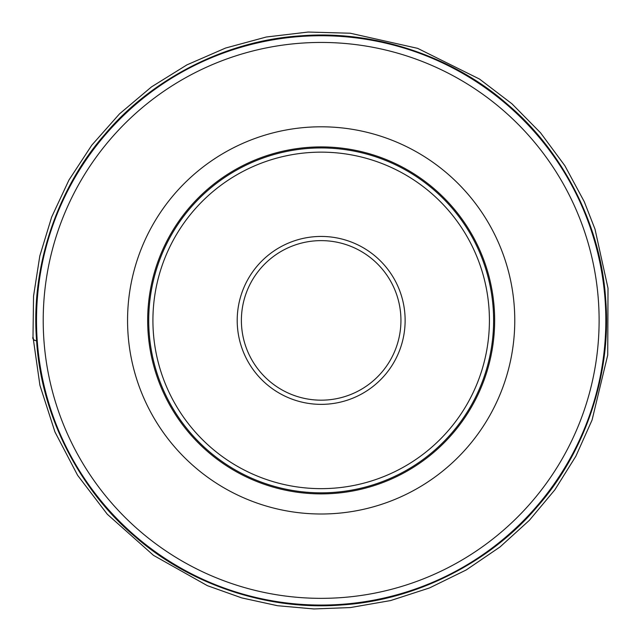 <?xml version="1.0" encoding="UTF-8"?>
<svg xmlns="http://www.w3.org/2000/svg" width="641" height="641" viewBox="0 0 641 641"><rect width="100%" height="100%" fill="white"/><g stroke="black" fill="none" stroke-linecap="round" stroke-linejoin="round"><path stroke-width="0.96" d="M405.128 320.396A83.955 83.955 0 0 0 279.188 247.69A83.955 83.955 0 0 0 279.188 393.109A83.955 83.955 0 0 0 405.128 320.396M494.652 320.396A173.487 173.487 0 0 0 234.422 170.153A173.487 173.487 0 0 0 234.422 470.646A173.487 173.487 0 0 0 494.652 320.396A173.487 173.487 0 0 0 234.422 170.153A173.487 173.487 0 0 0 234.422 470.646A173.487 173.487 0 0 0 494.652 320.396A173.487 173.487 0 0 0 234.422 170.153A173.487 173.487 0 0 0 234.422 470.646A173.487 173.487 0 0 0 494.652 320.396M148.728 320.396A172.437 172.437 0 0 0 321.165 492.841A172.437 172.437 0 0 0 493.61 320.396A172.437 172.437 0 0 0 234.943 171.059A172.437 172.437 0 0 0 234.943 469.733A172.437 172.437 0 0 0 493.61 320.396A172.437 172.437 0 0 0 234.943 171.059A172.437 172.437 0 0 0 234.943 469.733A172.437 172.437 0 0 0 493.61 320.396A172.437 172.437 0 0 1 321.165 492.841A172.437 172.437 0 0 1 148.728 320.396M36.505 320.396A284.66 284.66 0 0 1 463.499 73.875A284.66 284.66 0 0 1 463.499 566.924A284.66 284.66 0 0 1 36.505 320.396A284.66 284.66 0 0 1 463.499 73.875A284.66 284.66 0 0 1 463.499 566.924A284.66 284.66 0 0 1 36.505 320.396M400.937 320.396A79.772 79.772 0 0 1 281.279 389.488A79.772 79.772 0 0 1 281.279 251.312A79.772 79.772 0 0 1 400.937 320.396M32.995 336.87L33.54 296.158L39.814 255.927L51.689 216.979L68.924 180.089L91.815 145.138L119.522 113.866L151.46 86.92L186.948 64.861L225.6 48.035L266.287 37.018L308.145 32.05L350.274 33.228L417.652 48.355L479.5 79.059L511.951 103.794L540.595 132.871L564.841 165.682L584.223 201.595L595.008 229.149L608.013 288.226L607.724 355.058L592.068 420.039L575.85 456.24L554.826 489.868L529.378 520.308L500.012 546.965L466.215 569.953L429.51 587.941L390.625 600.561L350.355 607.564L313.858 608.95L277.481 605.713L241.801 597.917L207.388 585.674L153.503 555.354L107.311 514.258L77.625 475.326L54.942 431.938L39.926 385.337L32.995 336.87C32.29 338.825 33.492 340.155 36.601 340.86C30.247 261.536 60.903 184.079 104.948 134.273C148.207 82.585 221.321 40.824 300.701 35.84C380.033 29.478 457.49 60.134 507.295 104.179C558.984 147.438 600.745 220.552 605.729 299.94C612.083 379.264 581.435 456.721 537.39 506.526C494.123 558.215 421.009 599.976 341.629 604.96C262.297 611.322 184.84 580.666 135.043 536.621C83.346 493.362 41.593 420.248 36.601 340.86L33.636 340.083L32.987 336.829M489.42 320.396A168.254 168.254 0 0 0 237.042 174.689A168.254 168.254 0 0 0 237.042 466.111A168.254 168.254 0 0 0 489.42 320.396M599.119 320.396A277.954 277.954 0 0 0 321.165 42.442A277.954 277.954 0 0 0 43.211 320.396A277.954 277.954 0 0 0 321.165 598.349A277.954 277.954 0 0 0 599.119 320.396M127.559 320.396A193.606 193.606 0 0 1 321.165 126.798A193.606 193.606 0 0 1 514.771 320.396A193.606 193.606 0 0 1 321.165 514.002A193.606 193.606 0 0 1 127.559 320.396"/></g></svg>

